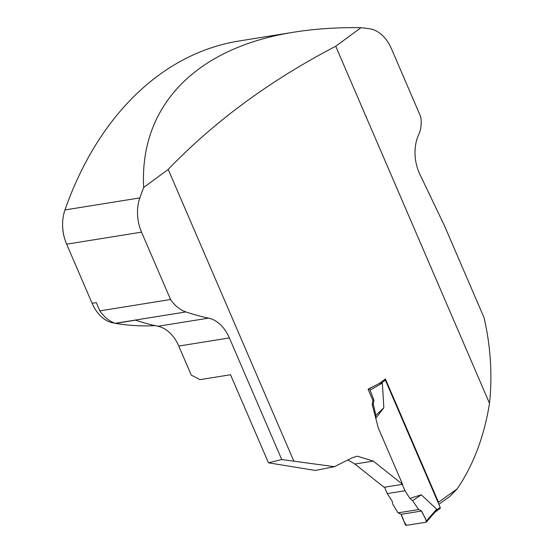 <?xml version="1.0" encoding="UTF-8"?>
<svg xmlns="http://www.w3.org/2000/svg" width="553" height="553" viewBox="0 0 553 553"><rect width="100%" height="100%" fill="white"/><g stroke="black" fill="none" stroke-linecap="round" stroke-linejoin="round"><path stroke-width="0.83" d="M347.816 459.978L354.929 464.036L384.065 487.304L402.563 484.324L378.335 428.063L372.19 404.575L372.867 400.324L368.077 389.194L379.123 383.568L385.413 379.005L438.501 502.262L438.273 502.967M315.258 470.444L268.461 462.813L281.747 459.536L334.454 466.684L315.258 470.444M281.747 459.536L229.371 337.918L178.764 346.06L191.255 375.079L199.979 379.655L230.525 374.74L268.461 462.813M402.563 484.324L373.268 461.084L357.231 456.17L352.372 457.718L334.454 466.684M293.747 460.932L168.202 169.432C214.343 121.439 270.189 80.379 335.733 46.258L489.509 403.317A185.193 129.803 80.9 0 0 484.034 317.636L444.329 225.444L419.879 174.313A36.443 25.542 -99.1 0 1 418.752 134.49A23.897 16.749 80.9 0 0 420.667 116.648L391.317 48.491A35.841 25.12 -99.1 0 0 369.798 28.832A358.441 251.235 -99.1 0 0 360.978 27.698L335.733 46.258M438.854 504.315A1469.459 355.026 156.7 0 1 449.769 496.476L457.11 488.935C473.396 465.108 484.193 436.566 489.509 403.317M457.11 488.935A1466.473 354.307 -23.3 0 0 438.501 502.262M229.371 337.918A36.443 25.542 80.9 0 0 208.585 318.134A361.427 253.329 -99.1 0 1 185.87 311.933A38.834 27.215 -99.1 0 1 170.545 299.505L141.533 232.142A35.841 25.12 -99.1 0 1 139.84 197.905A358.441 251.235 -99.1 0 1 143.676 187.467L168.202 169.432M178.764 346.06A36.443 25.542 80.9 0 0 157.971 326.27A361.427 253.329 80.9 0 1 135.526 320.159L115.459 323.387A359.934 252.279 80.9 0 0 155.11 325.641M170.545 299.505L99.865 310.876A38.834 27.215 80.9 0 0 115.197 323.305A361.427 253.329 80.9 0 0 115.459 323.387M99.865 310.876L96.319 302.629L92.109 303.307A35.841 25.12 80.9 0 0 113.628 322.973A358.441 251.235 80.9 0 0 114.699 323.132M143.676 187.467C139.301 106.017 195.831 47.599 293.961 32.171L239.069 40.998A358.441 251.235 80.9 0 0 64.957 209.953A35.841 25.12 80.9 0 0 62.627 225.811A35.841 25.12 80.9 0 0 64.736 238.924A35.841 25.12 80.9 0 0 66.65 244.184L92.109 303.307M293.961 32.171C314.781 28.839 337.123 27.346 360.978 27.698M64.736 238.924L64.473 238.039A30.913 21.671 -99.1 0 1 62.655 226.73L62.627 225.811M402.231 484.38L404.976 490.746L409.897 498.433L412.642 500.686L418.614 509.548L398.036 512.859L392.609 503.907L392.229 501.274L387.307 493.587L384.563 487.221M439.801 508.601A1.196 0.802 -126.3 0 0 440.05 508.497A1.196 0.802 -126.3 0 0 440.181 507.398L385.379 380.153A1.196 0.802 -126.3 0 0 384.812 379.441M379.621 383.208L382.372 383.146L383.817 407.782L375.777 418.296M409.897 498.433L421.296 494.804L436.656 509.202L435.349 511.753L426.384 522.018A1.196 0.802 -126.3 0 0 426.404 520.94L436.656 509.202M404.976 490.746L387.307 493.587M372.867 400.324L373.897 400.158L373.33 404.388L375.922 415.421L375.632 417.75M373.33 404.388L372.19 404.575M373.897 400.158L370.047 390.086L382.372 383.146M368.077 389.194L368.72 389.091A1.196 0.802 53.7 0 1 370.047 390.086M368.72 389.091L373.04 386.665M375.922 415.421L383.817 407.782M418.614 509.548L421.635 511.007L401.284 514.283L405.135 524.362A1.196 0.802 53.7 0 0 406.455 525.35L426.045 522.198A1.196 0.802 -126.3 0 0 426.384 522.018M401.284 514.283C402.473 518.59 404.202 522.281 406.455 525.35L426.045 522.198C426.785 519.357 422.817 514.608 421.635 511.007L401.284 514.283L398.036 512.859M421.635 511.007L426.404 520.94M412.642 500.686L421.296 494.804M114.084 322.897L113.628 322.973M141.533 232.142L66.65 244.184M139.84 197.905L64.957 209.953M373.268 461.084L354.929 464.036M208.585 318.134L157.971 326.27M185.87 311.933L115.197 323.305M440.181 507.398L436.421 510.17M385.379 380.153L381.618 382.911M434.879 512.299L440.05 508.497"/></g></svg>
